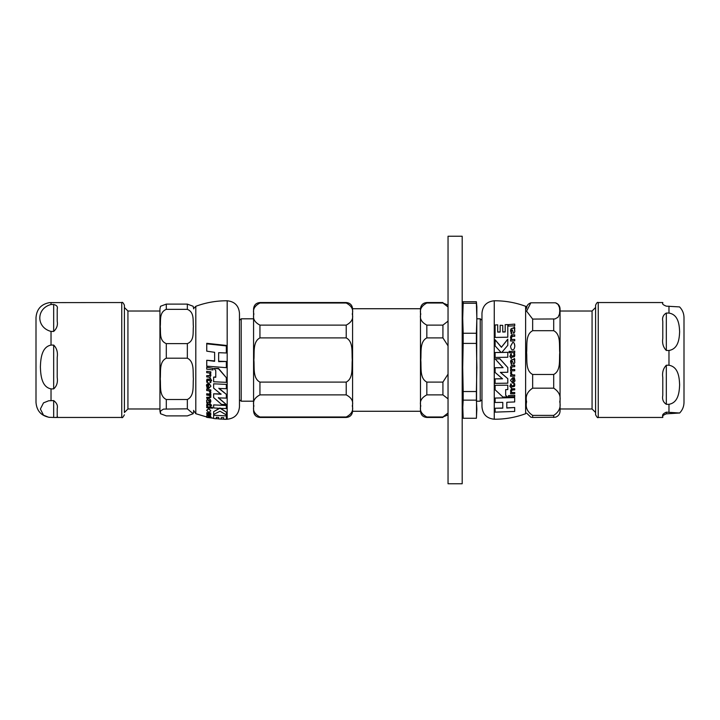 <?xml version="1.0" encoding="UTF-8"?>
<svg xmlns="http://www.w3.org/2000/svg" width="720" height="720" viewBox="0 0 720 720"><rect width="100%" height="100%" fill="white"/><g stroke="black" fill="none" stroke-linecap="round" stroke-linejoin="round"><path stroke-width="1.08" d="M159.939 314.226L159.939 311.022L127.935 311.022L127.935 408.978L159.939 408.978M160.506 413.73L166.302 415.89L187.344 415.89L193.14 413.73L187.344 408.834L163.53 409.104L160.515 410.985L160.506 413.73L159.939 411.093L159.939 308.907L160.506 306.27L166.302 304.11L187.344 304.11L193.14 306.27L193.707 308.907M187.344 358.2L166.302 358.2C158.895 361.746 160.938 372.141 160.245 378.855C160.938 385.56 158.895 395.955 166.302 399.51L187.344 399.51C194.742 395.955 192.708 385.56 193.401 378.855C192.708 372.141 194.742 361.746 187.344 358.2L187.344 343.62C194.742 340.677 192.708 332.055 193.401 326.493C192.708 320.931 194.742 312.309 187.344 309.357L187.344 304.11M187.344 309.357L166.302 309.357C158.895 312.309 160.938 320.931 160.245 326.493C160.938 332.055 158.895 340.677 166.302 343.62L187.344 343.62M592.065 329.832L592.065 311.022L560.061 311.022L560.061 308.907L560.061 411.093L560.061 408.978L592.065 408.978L592.065 329.832M560.061 329.832L560.061 311.022M532.656 319.077L555.003 318.951L558.072 317.205L559.485 314.046L559.755 310.815L559.485 307.584L558.072 304.425L555.507 302.805L530.847 302.805L526.599 311.166L532.656 319.077L532.656 330.705C525.258 334.467 527.292 345.483 526.599 352.593C527.292 359.694 525.258 370.71 532.656 374.472L532.656 388.161C527.283 391.662 525.267 396.198 526.599 401.778C525.267 407.358 527.283 411.894 532.656 415.395L532.656 417.456L530.847 417.195L526.626 413.136M532.656 374.472L553.698 374.472C561.105 370.71 559.062 359.694 559.755 352.593C559.062 345.483 561.105 334.467 553.698 330.705L532.656 330.705M532.656 415.395L553.698 415.395C559.071 411.894 561.096 407.358 559.755 401.778C561.096 396.198 559.071 391.662 553.698 388.161L532.656 388.161M560.061 411.093C559.89 414.126 558.369 416.16 555.516 417.195L532.656 417.456M684 317.565L684 402.435L684 317.565C683.937 313.434 682.461 309.888 679.581 306.918L666.324 306.162C663.228 304.956 662.049 303.93 662.787 303.084L662.787 302.544L598.248 302.544C597.555 301.896 596.673 302.778 595.602 305.19L595.602 414.81C596.979 417.339 597.87 418.23 598.248 417.456L598.248 302.544M666.324 313.056L668.97 313.056C678.483 314.658 679.338 325.044 679.617 331.767C679.338 338.49 678.483 348.876 668.97 350.478L666.324 350.478C663.228 347.292 662.049 343.269 662.787 338.382L662.787 321.381C662.049 317.61 663.228 314.829 666.324 313.056L666.324 350.478M666.324 365.229L668.97 365.229C678.483 366.894 679.338 377.748 679.617 384.768C679.338 391.788 678.483 402.642 668.97 404.307L666.324 404.307C663.228 402.336 662.049 399.33 662.787 395.298L662.787 377.541C662.049 372.537 663.228 368.424 666.324 365.229L666.324 404.307M598.248 417.456L662.787 417.456L662.787 416.16C662.049 414.927 663.228 413.595 666.324 412.164L679.617 413.001L666.324 413.838C663.228 415.044 662.049 416.07 662.787 416.916M53.676 331.434L51.03 331.434C36.054 327.483 36.054 308.439 51.03 304.488L53.676 304.488C56.772 305.226 57.951 306.738 57.213 309.033L57.213 321.273C57.951 325.215 56.772 328.599 53.676 331.434L53.676 304.488M53.676 400.59L53.676 417.456L48.708 417.276L43.515 415.197L40.383 409.023L43.515 402.858L48.708 400.77L53.676 400.59C56.772 402.93 57.951 405.549 57.213 408.465L57.213 416.124C57.951 417.114 56.772 417.564 53.676 417.456L121.752 417.456L121.752 302.544L49.518 302.616M51.03 345.078L53.676 345.078C56.772 348.147 57.951 352.287 57.213 357.498L57.213 377.406C57.951 382.338 56.772 386.163 53.676 388.89L51.03 388.89C41.517 387.018 40.662 374.859 40.383 366.984C40.662 359.109 41.517 346.95 51.03 345.078L51.03 331.434M49.527 302.616C41.202 304.146 36.693 309.132 36 317.565L36 402.435C36.693 410.868 41.202 415.854 49.527 417.384M127.935 408.978L124.398 412.506L124.398 305.19L124.398 307.494L127.935 311.022M495.099 385.389L495.099 389.763L502.902 397.035L507.411 396.927L505.665 395.352L505.665 389.637L507.798 389.574L507.798 385.2L495.099 385.29L507.798 385.2M512.739 342.45L510.597 346.194C510.822 348.705 511.524 349.893 512.712 349.749C513.864 349.794 514.557 348.57 514.809 346.068C514.359 343.179 513.666 341.973 512.739 342.45L512.739 342.333C513.873 342.153 514.566 343.359 514.809 345.951L514.809 346.068M512.253 359.685L510.867 360.378L511.083 364.194L511.974 364.167L511.281 362.16L512.244 360.954L513.792 364.212L514.8 362.601L514.494 358.632L514.008 359.613L512.253 359.577L514.215 359.271M514.332 377.658L513.531 377.694L514.035 379.881L512.739 381.897L512.739 377.622L510.516 380.358L512.64 383.094C514.674 381.807 515.394 380.781 514.8 380.025L514.332 377.55L514.8 380.025M512.253 328.383L510.867 329.193L511.083 333.513L511.974 333.468L511.281 331.209L512.244 329.832L513.792 333.513L514.8 331.686L514.494 327.15L514.008 328.284L512.253 328.239L514.215 327.861M495.135 358.893L499.86 358.758L507.798 367.587L499.86 358.866L495.135 358.893L503.073 367.695L495.099 367.767L495.099 372.438L502.524 378.81L495.099 378.873L495.099 383.364L507.798 383.175L507.798 378.693L500.382 372.402L507.798 372.258L507.798 367.587M495.099 367.767L503.073 367.596M495.099 378.873L502.524 378.702M500.382 372.303L507.798 378.693M506.808 407.898L514.683 407.511L506.808 408.042L506.808 402.291L506.808 407.898M495.099 398.07L514.683 397.575L495.099 398.07M495.099 408.249L502.785 408.024L502.785 402.39L502.785 408.159L495.099 408.249L495.099 412.128L514.683 411.444L514.683 407.655M505.665 389.637L505.665 395.235L507.411 396.927M501.741 352.368L507.798 352.341L501.741 352.476L507.798 345.312L507.798 339.138L501.453 347.202L495.099 339.75L495.099 345.906L501.147 352.485L495.099 352.53L495.099 357.435L507.798 357.246L507.798 352.341M495.099 352.53L501.147 352.377M510.597 346.194L512.739 342.333M505.188 324.675L507.798 324.576L505.188 324.675M502.749 331.902L505.188 331.839M500.148 325.269L502.749 325.368L500.148 325.269M497.709 331.974L500.148 331.947M495.099 324.999L497.709 324.837L495.099 324.999L495.099 337.428L507.798 337.203L507.798 324.729M514.395 360.774L514.8 362.601M513.999 358.65L514.494 358.524L514.809 359.883M510.516 362.079L510.867 360.279L512.253 359.577M511.281 362.052L511.974 364.167M512.739 381.798L514.035 379.773M510.516 380.358L512.739 377.622M513.531 377.694L514.332 377.55M511.2 391.131L511.776 392.481L514.737 392.463L511.776 392.589L511.2 391.239L512.379 390.006L514.737 389.907L514.737 388.746L512.37 388.854C511.794 388.404 511.173 389.088 510.516 390.897L511.119 392.616L510.606 392.643L510.606 393.795L514.737 393.615L514.737 392.463M510.516 390.897L512.37 388.746L514.737 388.746M510.606 392.643L511.119 392.508M510.516 331.128L510.867 329.049L512.253 328.239M511.281 331.074L511.974 333.468M514.395 329.589L514.8 331.686M513.999 327.186L514.494 327.006L514.809 328.59M511.2 337.788L511.776 339.453L514.737 339.426L511.776 339.57L511.2 337.914L512.379 336.411L514.737 336.294L514.737 334.872L512.37 334.998L510.516 337.5L511.119 339.597L510.606 339.624L510.606 341.037L514.737 340.848L514.737 339.426M510.516 337.5L510.516 337.374C511.128 335.151 511.749 334.323 512.37 334.863L514.737 334.872M510.606 339.624L511.119 339.48M510.516 367.641C510.966 365.778 511.587 365.04 512.37 365.418L514.737 365.319L512.37 365.517C511.497 365.319 510.885 366.057 510.516 367.749L510.516 367.641M510.516 367.749L511.119 369.63L510.606 369.648L511.119 369.531M511.2 368.019L511.776 369.504L514.737 369.486L511.776 369.612L511.2 368.118L512.379 366.786L514.737 366.687L514.737 365.427M511.344 355.977L513.369 355.896L514.071 354.924M510.606 354.015L511.344 353.88L510.606 354.015L510.606 356.112L509.751 356.139L511.254 358.533L511.344 357.39L511.344 358.425M509.751 356.139L510.606 356.004M513.783 353.547L514.539 353.403L514.809 355.158L514.539 353.52L513.783 353.547L514.071 355.032L513.369 356.004L511.344 356.085L511.344 353.988M511.344 385.785L513.369 385.704L514.071 384.831M510.606 383.931L511.344 384.012L510.606 383.931M510.606 384.039L510.606 385.92L509.751 385.956L510.606 385.812M509.751 385.956L511.254 388.098L511.344 387.072L511.344 387.99M513.783 383.607L514.539 383.472L514.809 385.047L514.539 383.571L513.783 383.607L514.071 384.939L513.369 385.812L511.344 385.893L511.344 384.012M508.464 324.612L514.737 324.099L508.464 324.612L508.464 326.115L514.737 325.773L514.737 324.261M508.464 395.613L514.737 395.244L508.464 395.613L508.464 396.846L514.737 396.585L514.737 395.361M510.606 351.369L514.737 351.09L510.606 351.369L510.606 352.692L514.737 352.521L514.737 351.198M510.606 375.075L510.606 376.299L514.737 376.137L514.737 374.913L512.568 375.003L511.299 373.581L511.704 372.375L510.984 371.745L510.516 373.23L511.542 375.039L510.606 375.075L511.542 374.94M511.299 373.482L512.568 374.895L514.737 374.913M510.516 373.23L510.984 371.646L511.704 372.375M508.869 352.098L509.346 351.18L509.832 352.062L509.346 351.288L508.869 352.098L509.346 352.854L509.832 352.062M511.344 387.072L514.476 386.406L514.809 385.047M511.344 357.39L514.476 356.661L514.809 355.158M510.606 369.648L510.606 370.926L514.737 370.764L514.737 369.486M505.188 324.828L505.188 331.965L502.749 332.028L502.749 325.368M500.148 325.422L500.148 332.082L497.709 332.109L497.709 324.981M507.798 339.255L501.453 347.202M501.453 347.31L495.099 339.867M495.099 398.187L495.099 402.471L502.785 402.39M506.808 402.291L514.683 401.949L514.683 397.701M494.262 419.229L494.262 300.771C486.783 301.545 482.688 305.667 481.968 313.146L481.968 406.854C482.688 414.333 486.783 418.455 494.262 419.229C505.053 419.283 515.511 417.447 525.627 413.703L525.627 306.297L526.959 307.17M226.332 382.338L226.332 377.694L218.538 368.802L214.02 368.451L215.775 370.629L215.775 377.28L213.633 377.109L213.633 381.771L226.332 382.338M208.701 412.398L210.834 410.931L208.728 408.762L206.622 410.346L208.701 412.398M209.187 402.732L210.564 402.453L210.357 399.717L209.466 399.618L210.15 401.157L209.187 401.868L207.639 399.303L206.64 400.302L206.937 403.083L207.432 402.507L209.187 402.732M207.108 388.143L207.9 388.242L207.405 386.118L208.701 384.39L208.701 388.44L210.915 386.208L208.791 383.22C206.757 384.156 206.037 385.029 206.64 385.848L207.108 388.143M209.187 417.177L210.564 417.24L210.357 416.052L209.466 415.926L210.15 416.673L209.403 416.898L207.639 415.602L206.64 415.935L206.937 416.988L209.187 417.177M218.358 397.575L226.296 404.523L218.358 397.89L226.332 398.115L226.332 394.353L218.916 388.494L226.332 388.683L226.332 384.39L213.633 383.814L213.633 388.125L221.058 394.245L213.633 393.795L213.633 397.557L221.571 404.433L226.296 404.523M218.916 388.179L226.332 394.353M213.633 383.814L226.332 384.39M213.633 393.795L221.058 393.939M214.632 360.918L214.632 352.323L214.632 361.305L206.748 360.27L214.632 360.918M218.646 361.242L226.332 361.503L218.646 361.629L218.646 352.692L218.646 361.242M206.748 343.827L206.748 343.305L226.332 345.438L226.332 345.915L206.748 343.827L206.748 351.153L214.632 352.323M214.02 368.451L218.538 368.442L226.332 377.694M213.633 377.109L215.775 376.956L215.775 370.629M213.633 411.714L213.633 414.432L219.987 411.228L226.332 414.918L226.332 412.137L220.284 408.384L226.332 408.519L226.332 405.486L213.633 404.91L213.633 407.934L219.699 408.357L213.633 411.714L219.699 408.024M220.284 408.051L226.332 412.137M213.633 404.91L226.332 405.486M206.622 410.346L208.728 408.42L210.834 410.931M223.722 418.806L223.722 417.663L223.722 419.274L226.332 419.31L226.332 415.899L213.633 415.233L213.633 418.491L216.243 418.788L216.243 417.24L216.243 418.32M218.682 418.473L218.682 417.438L218.682 418.932L221.283 419.103L221.283 417.582L221.283 418.644M213.633 415.233L226.332 415.899M206.622 402.192L207.045 401.256M207.216 402.309L207.432 403.155M209.466 399.618L210.357 399.393L210.915 401.31M206.64 400.302L207.639 398.979L209.187 401.544L210.15 400.833M207.405 385.794L207.9 388.242M208.701 388.116L208.701 384.39M206.64 385.848L208.791 382.896L210.915 386.208M206.703 375.624L206.703 376.911L209.061 377.226C209.646 377.838 210.258 377.172 210.915 375.237L210.312 373.158L210.825 373.212L210.825 371.835L206.703 371.295L206.703 372.672L209.655 373.077L210.231 374.742L209.061 375.939L206.703 375.624L209.061 375.606L210.231 374.4M210.312 372.807L210.915 375.237M206.703 371.295L210.825 371.835M209.466 415.926L210.357 415.647L210.915 416.817M206.64 415.935L207.639 415.188L209.187 416.43L210.15 416.259M206.703 412.758L210.825 412.965L206.703 412.758L206.703 413.343L209.655 413.775L210.231 414.513L209.061 414.882L206.703 414.522L209.061 415.368L210.915 414.774L210.312 413.865L210.825 413.334M206.703 414.522L210.231 414.135M210.312 413.487L210.915 414.774M210.312 395.217L210.915 397.107L210.312 395.532L210.825 395.586L210.825 394.236L206.703 393.741L206.703 395.091L209.655 395.46L210.231 396.72L209.061 397.593L206.703 397.287L206.703 398.25L209.061 398.547L210.915 397.107M206.703 397.287L209.061 397.269L210.231 396.405M210.096 406.179L210.096 405.216L210.096 406.512L210.825 406.593L210.825 405.297L210.825 406.26M210.096 403.632L211.68 405.387L210.096 403.632L210.096 404.379L206.955 404.37L206.622 405.261L206.892 406.305L207.648 406.413L207.36 405.459L208.071 404.964L210.096 405.216M206.622 405.261L206.955 404.037L210.096 404.055M207.36 405.126L207.648 406.413M210.096 382.176L210.096 380.565L210.096 382.5L210.825 382.581L210.825 380.646L210.825 382.257M210.177 377.901L211.68 380.736L210.096 377.892L210.096 379.332L206.955 379.494L206.622 380.853L206.892 382.41L207.648 382.509L207.36 381.105L208.071 380.322L210.096 380.565M206.622 380.853L206.955 379.161L210.096 378.999M207.36 380.772L207.648 382.509M210.033 417.294L212.976 418.194L206.703 417.339L213.633 418.275M206.703 367.236L212.976 368.406L206.703 367.236M206.703 406.863L210.825 407.052L206.703 406.863L206.703 407.619L210.825 408.15L210.825 407.385M206.703 389.124L210.825 389.943L206.703 389.124M206.703 389.448L206.703 390.537L208.863 390.807L210.132 392.229L209.727 393.201L210.132 391.905M209.961 390.672L210.915 392.643L209.889 390.933L210.825 391.032L210.825 389.943M211.599 407.853L212.085 407.115L212.571 407.952L212.085 407.448L211.599 407.853L212.085 408.357L212.571 407.952M209.727 393.201L210.447 393.822L210.915 392.643M206.703 367.605L206.703 369.153L212.976 369.945L212.976 368.406M210.825 380.646L211.68 380.736M210.825 405.297L211.68 405.387M210.825 394.551L206.703 394.056M216.243 417.24L218.682 417.438M221.283 417.582L223.722 417.663M218.646 352.692L226.332 352.98L226.332 345.915M206.748 360.27L206.748 366.165L226.332 367.668L226.332 361.881M227.178 300.771L227.178 419.229C234.648 418.455 238.743 414.333 239.463 406.854L239.463 313.146C238.743 305.667 234.648 301.545 227.178 300.771C216.387 300.717 205.929 302.553 195.804 306.297L193.689 308.466M476.856 318.807L480.231 318.807L480.231 401.193L481.968 399.78M253.575 401.193L241.2 401.193L241.2 318.807L239.463 320.22M448.038 321.147L442.926 325.116L426.834 325.116C421.461 322.281 419.445 318.591 420.777 314.064C419.445 309.537 421.461 305.856 426.834 303.012L442.926 303.012L448.038 306.99M448.038 374.157L442.926 382.104L426.834 382.104C419.436 378.297 421.47 367.173 420.777 360C421.47 352.827 419.436 341.703 426.834 337.896L442.926 337.896L448.038 345.843M448.038 413.01L442.926 416.988L426.834 416.988C421.461 414.144 419.445 410.463 420.777 405.936C419.445 401.409 421.461 397.719 426.834 394.884L442.926 394.884L448.038 398.853M346.221 303.012C351.594 305.856 353.619 309.537 352.278 314.064C353.619 318.591 351.594 322.281 346.221 325.116L259.938 325.116C254.565 322.281 252.549 318.591 253.881 314.064C252.549 309.537 254.565 305.856 259.938 303.012L346.221 303.012L346.221 302.544L259.938 302.544C256.077 302.913 253.953 305.037 253.575 308.907L253.575 411.093C253.953 414.963 256.077 417.087 259.938 417.456L259.938 416.988C254.565 414.144 252.549 410.463 253.881 405.936C252.549 401.409 254.565 397.719 259.938 394.884L346.221 394.884C351.594 397.719 353.619 401.409 352.278 405.936C353.619 410.463 351.594 414.144 346.221 416.988L259.938 416.988M346.221 337.896C353.628 341.703 351.585 352.827 352.278 360C351.585 367.173 353.628 378.297 346.221 382.104L259.938 382.104C252.54 378.297 254.574 367.173 253.881 360C254.574 352.827 252.54 341.703 259.938 337.896L346.221 337.896L346.221 325.116M346.221 302.544C350.01 302.895 352.125 304.956 352.584 308.727L352.584 411.273L420.48 411.273L420.48 308.727C420.93 304.956 423.054 302.895 426.834 302.544L426.834 303.012M476.487 417.168L476.856 306.963L476.388 301.725L463.176 301.725L462.708 306.963L462.708 318.258L463.176 303.264L476.388 303.264L476.856 318.258L476.388 333.252L463.176 333.252L462.708 318.258L462.708 367.47L463.176 343.404L476.388 343.404L476.856 367.47L476.388 391.536L463.176 391.536L462.708 367.47L462.708 409.212L463.176 400.14L476.388 400.14L476.856 409.212L476.388 418.275L463.176 418.275L462.708 404.766L462.186 404.766M463.176 400.14L463.176 391.536M463.176 343.404L463.176 333.252M463.176 303.264L463.176 301.725M463.068 417.168L462.708 409.212M476.388 400.14L476.388 391.536M476.388 343.404L476.388 333.252M476.388 303.264L476.388 301.725M462.186 360.036L462.186 483.759L448.038 483.759L448.038 236.241L462.186 236.241L462.186 360.036M166.302 358.2L166.302 343.62M166.302 309.357L166.302 304.11M166.302 408.834L166.302 399.51M187.344 408.834L187.344 399.51M553.698 319.077L553.698 330.705M553.698 374.472L553.698 388.161M553.698 415.395L553.698 417.456M666.324 412.164L666.324 413.838M668.97 412.164L668.97 404.307M668.97 365.229L668.97 350.478M668.97 313.056L668.97 306.162M51.03 302.544L51.03 304.488M51.03 388.89L51.03 400.59M53.676 388.89L53.676 345.078M206.703 416.97L195.804 413.703L195.804 306.297M239.463 360L239.463 399.78L241.2 401.193M259.938 394.884L259.938 382.104M259.938 337.896L259.938 325.116M259.938 303.012L259.938 302.544M346.221 416.988L346.221 417.456L259.938 417.456M346.221 382.104L346.221 394.884M442.926 325.116L442.926 337.896M442.926 382.104L442.926 394.884M442.926 416.988L448.038 414.891M448.038 305.109L442.926 303.012M442.926 417.456L426.834 417.456L426.834 416.988M426.834 394.884L426.834 382.104M426.834 337.896L426.834 325.116M193.14 413.73L193.707 411.093M555.516 302.805C558.369 303.84 559.89 305.874 560.061 308.907M530.847 302.805C527.985 303.84 526.464 305.874 526.293 308.907M592.065 408.978L595.602 412.506M592.065 311.022L595.602 307.494M679.581 413.082C682.461 410.112 683.937 406.566 684 402.435M121.752 417.456C122.13 418.23 123.021 417.339 124.398 414.81M121.752 302.544C122.328 301.833 123.21 302.715 124.398 305.19M494.262 300.771C505.053 300.717 515.511 302.553 525.627 306.297M227.178 419.229L226.332 419.229M223.722 419.184L221.283 419.076M218.682 418.878L216.243 418.626M206.64 385.524L206.64 386.118M195.804 413.703L193.5 410.391M462.186 315.234L462.708 315.234M480.231 318.807L481.968 320.22M476.856 401.193L480.231 401.193M253.575 318.807L241.2 318.807M346.221 417.456C350.01 417.105 352.125 415.044 352.584 411.273M420.48 411.273C420.93 415.044 423.054 417.105 426.834 417.456M442.926 302.544L426.834 302.544M352.584 308.727L420.48 308.727"/></g></svg>
